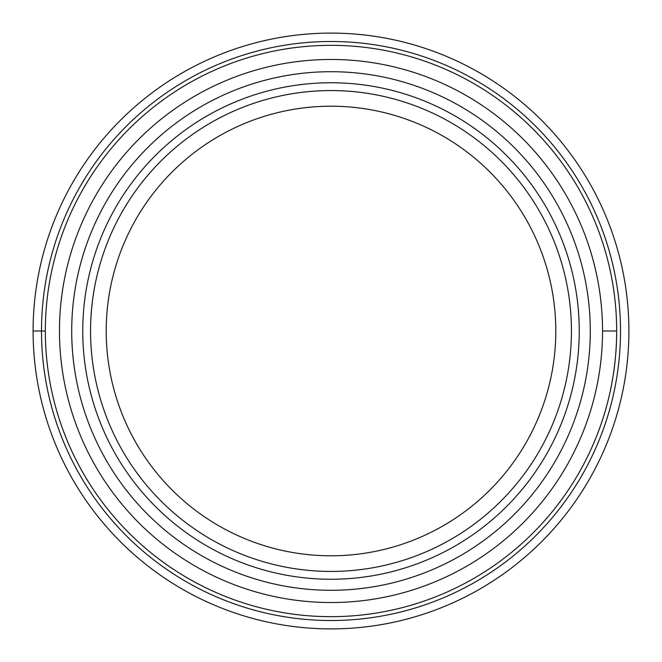 <?xml version="1.0" encoding="UTF-8"?>
<svg xmlns="http://www.w3.org/2000/svg" width="662" height="662" viewBox="0 0 662 662"><rect width="100%" height="100%" fill="white"/><g stroke="black" fill="none" stroke-linecap="round" stroke-linejoin="round"><path stroke-width="0.99" d="M628.9 331A297.9 297.9 0 0 1 331 628.9A297.9 297.9 0 0 1 33.1 331A297.9 297.9 0 0 1 331 33.1A297.9 297.9 0 0 1 628.9 331A297.9 297.9 0 0 1 331 628.9A297.9 297.9 0 0 1 33.1 331A297.9 297.9 0 0 0 331 628.9A297.9 297.9 0 0 0 628.9 331A297.9 297.9 0 0 0 331 33.1A297.9 297.9 0 0 0 33.1 331L41.491 331A289.509 289.509 0 0 0 331 620.509A289.509 289.509 0 0 0 620.509 331A289.509 289.509 0 0 0 331 41.491A289.509 289.509 0 0 0 41.491 331L45.33 331A285.67 285.67 0 0 0 331 616.67A285.67 285.67 0 0 0 616.67 331A285.67 285.67 0 0 0 331 45.33A285.67 285.67 0 0 0 45.33 331A285.67 285.67 0 0 0 331 616.67A285.67 285.67 0 0 0 616.67 331A285.67 285.67 0 0 0 331 45.33A285.67 285.67 0 0 0 45.33 331M82.75 331A248.25 248.25 0 0 0 331 579.25A248.25 248.25 0 0 0 579.25 331A248.25 248.25 0 0 0 331 82.75A248.25 248.25 0 0 0 82.75 331M90.57 331A240.43 240.43 0 0 0 331 571.43A240.43 240.43 0 0 0 571.43 331A240.43 240.43 0 0 0 331 90.57A240.43 240.43 0 0 0 90.57 331M331 106.21A224.79 224.79 0 0 1 555.79 331A224.79 224.79 0 0 1 331 555.79A224.79 224.79 0 0 1 106.21 331A224.79 224.79 0 0 1 331 106.21M602.528 331A271.528 271.528 0 0 1 331 602.528A271.528 271.528 0 0 1 59.472 331A271.528 271.528 0 0 1 331 59.472A271.528 271.528 0 0 1 602.528 331L616.67 331M71.711 330.768A259.289 259.289 0 0 0 330.884 590.289A259.289 259.289 0 0 0 590.289 331A259.289 259.289 0 0 0 331.116 71.711A259.289 259.289 0 0 0 71.711 330.768"/></g></svg>
